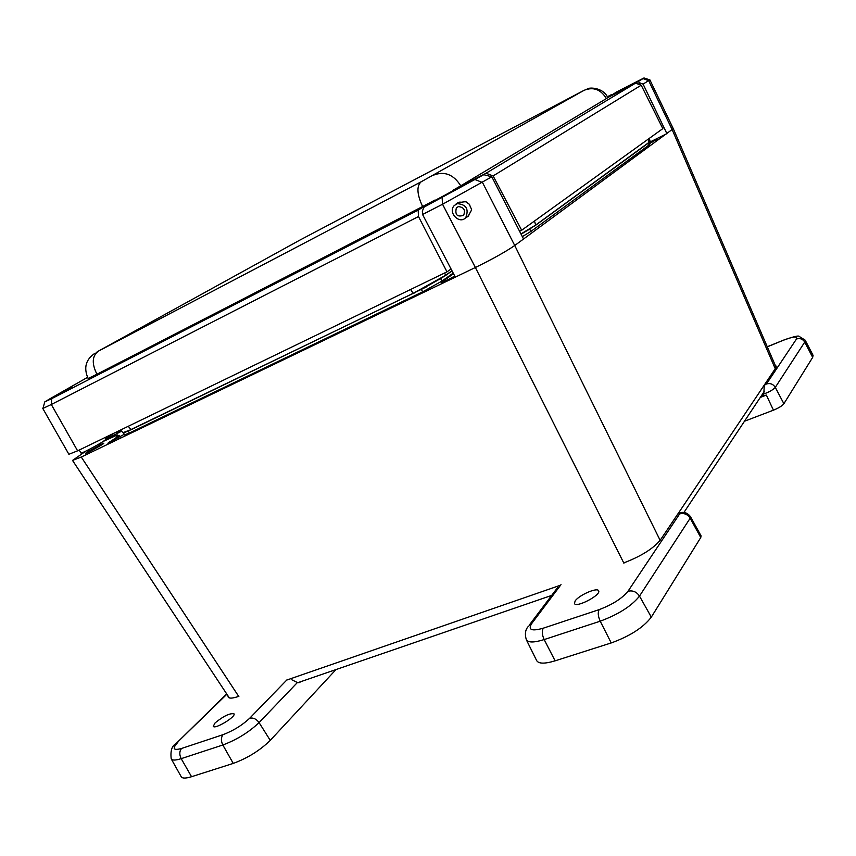<?xml version="1.0" encoding="UTF-8"?>
<svg xmlns="http://www.w3.org/2000/svg" width="856" height="856" viewBox="0 0 856 856"><rect width="100%" height="100%" fill="white"/><g stroke="black" fill="none" stroke-linecap="round" stroke-linejoin="round"><path stroke-width="1.28" d="M775.301 368.872L775.825 366.657L673.287 128.668L514.734 245.501C505.8 251.653 492.692 258.994 475.39 267.489L81.267 457.029L72.525 460.421L86.103 450.984M72.525 460.421L229.344 697.929M105.705 438.518L114.319 433.04M673.265 128.646L649.875 79.843L643.091 84.102L666.899 133.643L649.479 142.278M124.291 434.27L107.835 443.226L117.433 436.838L118.182 438.09M103.362 441.375L117.39 434.923L116.277 436.175L119.326 435.362L117.433 436.838M106.08 439.16L121.595 431.199M454.75 276.049C447.667 280.072 443.162 282.255 441.215 282.587L453.487 273.631M649.03 142.856L657.119 139.186L649.426 143.658M648.966 142.727L649.736 144.311L649.137 144.921L530.88 231.452L522.321 236.631M453.209 273.096L442.038 281.036L422.661 291.853L129.384 433.008L124.623 434.848L123.403 432.762L128.154 430.9M121.413 430.996L116.32 433.05L115.87 432.291M99.114 445.334L102.089 444.136C102.784 444.478 87.387 452.942 87.44 452.193L90.008 450.331M523.54 239.027L491.825 176.796L442.552 204.252L422.554 214.482L455.317 277.151M455.306 204.605L457.639 202.883C469.452 200.732 464.851 202.07 469.473 204.295C471.795 212.117 473.261 206.435 468.157 216.268L464.316 218.762M643.091 84.102L640.288 83.075L638.234 84.134M437.32 199.191L483.768 174.688L491.825 176.796M422.554 214.482L422.372 211.272L423.763 207.387L437.47 199.106M616.727 91.881L644.001 77.96L638.105 81.652L640.288 83.075M483.768 174.688L424.383 206.927M608.22 97.359L616.919 91.763M615.988 93.325L609.354 96.289M587.023 89.131C588.35 87.141 603.234 87.077 607.792 97.638L606.401 98.579C600.805 89.388 593.379 86.627 584.124 90.297L299.932 240.065L97.135 351.805L421.173 181.782L584.124 90.297M433.51 175.148C444.489 170.9 453.573 174.453 460.763 185.816L606.401 98.579M87.505 377.368L50.097 398.693L44.79 401.881L51.724 398.639L418.156 210.105L435.083 199.994L422.607 206.521C416.925 194.237 416.444 185.987 421.173 181.782M460.763 185.816L452.728 190.417L486.048 173.244L635.527 83.16L607.771 97.595M98.108 351.431C92.073 356.096 91.688 363.704 96.953 374.243L422.607 206.521M96.953 374.243L88.114 378.491C83.396 367.748 85.761 359.285 95.219 353.089M72.289 387.361L48.097 400.169L72.289 387.361M607.471 97.006L611.345 94.684L607.343 96.771M452.91 190.781L435.287 200.4M486.048 173.244L493.12 175.929L641.208 85.204L635.527 83.16M493.12 175.929L521.679 230.243L519.581 231.259M521.679 230.243L662.833 128.625L641.208 85.204M51.724 398.639L51.307 404.503L42.8 408.473L68.876 454.279L77.607 450.823L446.982 271.855L451.048 268.987M446.982 271.855L418.488 216.536L418.156 210.105M77.607 450.823L51.307 404.503L418.488 216.536M79.212 450.053L80.988 453.049C80.806 453.98 96.525 445.794 103.212 441.461L106.123 439.235L105.106 437.502M125.49 432.13L131.803 429.37L122.964 432.655M426.267 286.974L131.803 429.37M439.545 279.441L445.484 275.365L413.223 293.351L130.915 429.562L128.272 426.277M452.054 270.903L444.499 276.242M526.922 230.842L535.631 225.107L520.94 233.934M649.137 142.545L534.625 225.995M451.989 270.764L445.484 275.365L444.767 272.925M650.111 141.561L535.631 225.107L534.519 220.998M457.318 203.653C466.21 204.456 469.035 209.067 465.814 217.488C459.704 225.042 447.474 212.438 454.247 205.558L460.036 201.963M458.313 206.628C463.888 207.131 465.653 210.02 463.62 215.295C457.179 217.317 454.771 214.824 456.376 207.826L458.313 206.628M99.039 445.206L103.801 443.194C104.667 443.611 85.654 454.065 85.718 453.134L89.933 450.213M90.105 450.513L99.21 445.505M335.991 669.563L270.261 740.376C259.967 750.434 247.63 758.116 233.26 763.413L191.541 776.713C185.752 778.5 182.317 778.5 181.226 776.734L171.254 758.93M215.102 722.903C223.437 716.108 229.729 713.069 233.977 713.797C236.374 716.59 214.599 729.74 213.251 726.295L215.102 722.903M301.077 681.569L299.129 682.681L297.396 682.521L291.864 679.803M228.006 696.174L228.21 697.137C229.237 698.624 232.607 698.4 238.321 696.484M767.297 346.851L784.995 339.565C793.994 336.558 798.68 335.488 799.055 336.322L805.175 340.164L813.072 355.336L812.676 357.38L783.882 403.722C782.149 405.883 778.671 408.034 773.45 410.174L744.495 421.227M784.503 339.885C793.64 336.44 797.642 336.14 796.497 338.987L766.452 383.98L764.29 385.296L763.787 393.985L761.038 396.328L766.366 395.076L760.278 397.441M764.29 385.296L775.664 368.326L776.21 366.143L775.301 365.437M700.764 537.525L690.171 518.201L690.482 516.692L701.064 535.845L700.764 537.525L651.309 617.123C643.38 627.502 630.016 636.115 611.227 642.942L555.105 660.832C544.78 663.946 538.638 663.871 536.669 660.607L526.365 639.817M575.136 600.976C578.966 595.113 597.381 587.098 598.622 590.779C601.543 594.856 576.12 608.242 574.44 603.512L575.136 600.976M624.195 562.734C641.272 556.165 653.363 548.535 660.457 539.869L677.909 513.835L679.643 513.921L627.994 591.261C622.077 598.483 612.457 604.603 599.125 609.633L543.293 628.186C531.694 631.471 527.81 629.93 531.662 623.596L561.012 584.637M678.872 513.129L677.909 513.835M643.113 78.634L648.677 80.678L672.206 129.738L775.236 368.711L678.198 513.493M560.584 585.194L286.739 680.071M475.401 179.728L482.506 182.499L514.734 245.501L660.137 540.339M442.124 197.8L442.552 204.252L475.38 267.5L623.917 563.259M81.267 457.029L238.867 696.656M109.547 441.899L109.889 442.488M117.026 435.34L117.4 435.971M114.201 434.773L114.843 435.875M442.103 281.742L442.413 282.33M652.443 141.165L652.786 141.893M129.384 433.008L128.229 431.028M422.661 291.853L421.43 289.531M442.038 281.036L440.797 278.671M440.712 278.51L421.377 289.435M530.88 231.452L529.725 229.173M529.661 229.044L521.09 234.223M649.137 144.921L648.324 143.252M120.771 431.296L120.14 430.215M638.105 81.652L616.566 92.855M413.994 293.255L413.223 293.351L410.57 289.489M648.227 143.327L649.105 142.567L648.26 139.111M191.541 776.713L181.194 758.651C175.566 760.449 172.238 760.513 171.221 758.876C170.301 750.937 171.853 745.908 175.865 743.778L226.786 694.323M233.26 763.413L222.828 744.998L181.194 758.651C179.236 754.596 179.353 751.204 181.547 748.465C173.222 750.733 171.981 748.7 177.813 742.377M270.261 740.376L259.068 722.592C248.903 732.265 236.823 739.734 222.828 744.998C220.848 740.857 220.923 737.423 223.052 734.662L181.547 748.465M297.396 682.521L259.068 722.592C256.372 718.933 253.248 717.489 249.685 718.248C242.152 725.289 233.281 730.757 223.052 734.662M287.284 679.514L249.685 718.248M298.113 682.692L300.927 681.718M805.175 340.164L804.747 342.09L812.676 357.38M773.45 410.174L766.366 395.076M783.882 403.722L775.29 387.372C773.118 389.79 769.287 391.995 763.787 393.985M796.497 338.987C800.007 337.949 802.757 338.976 804.747 342.09L775.29 387.372C773.129 384.044 770.186 382.91 766.452 383.98M555.105 660.832L544.17 639.571C534.112 642.706 528.163 642.76 526.322 639.721C524.685 634.168 525.284 629.802 528.131 626.624L531.662 623.596M611.227 642.942L600.217 621.188L544.17 639.571C542.019 634.831 541.73 631.043 543.293 628.186M651.309 617.123L639.496 596.097C631.621 606.027 618.524 614.394 600.217 621.188C598.044 616.341 597.681 612.489 599.125 609.633M679.643 513.921C684.019 512.83 687.529 514.253 690.171 518.201L639.496 596.097C636.564 591.785 632.734 590.169 627.994 591.261M678.262 513.707L679.397 512.979C683.869 511.514 687.561 512.755 690.482 516.692M776.125 367.502L775.878 366.828M764.237 391.47L683.965 512.423M551.671 595.423L297.909 682.66M119.326 435.362L120.225 436.87M117.39 434.923L117.914 435.79M644.097 77.992L649.715 79.854M44.758 402.02L42.95 408.301M129.459 430.482L128.443 430.729M440.134 279.088L440.861 278.371M530.035 228.991L530.784 228.274M123.007 432.697L120.503 430.044M650.121 141.614L649.362 138.319M468.799 215.552L465.814 217.488M458.281 206.628L456.376 207.826M99.403 445.826L98.504 444.307M90.297 450.823L89.398 449.304M226.594 694.034L176.764 742.901M784.695 339.682L767.244 346.744M557.63 587.537L529.447 624.88"/></g></svg>
